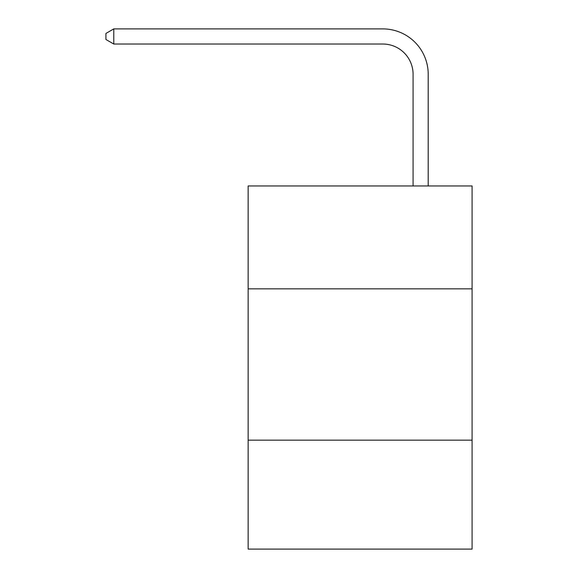 <?xml version="1.0" encoding="UTF-8"?>
<svg xmlns="http://www.w3.org/2000/svg" width="578" height="578" viewBox="0 0 578 578"><rect width="100%" height="100%" fill="white"/><g stroke="black" fill="none" stroke-linecap="round" stroke-linejoin="round"><path stroke-width="0.87" d="M472.082 288.848L472.082 185.957L248.15 185.957L248.15 288.848L472.082 288.848L472.082 549.1L248.15 549.1L248.15 288.848M472.082 440.154L248.15 440.154M413.075 185.957L413.075 74.295A30.258 30.258 54.1 0 0 382.809 44.029L113.787 44.029L105.918 39.492L105.918 33.437L113.787 28.9L382.809 28.9A45.395 45.395 -125.9 0 1 428.204 74.295L428.204 185.957M413.075 74.295A30.258 30.258 54.1 0 0 382.809 44.029A30.258 30.258 54.1 0 1 413.075 74.295A30.258 30.258 54.1 0 0 382.809 44.029A30.258 30.258 54.1 0 1 413.075 74.295A30.258 30.258 54.1 0 0 382.809 44.029A30.258 30.258 54.1 0 1 413.075 74.295A30.258 30.258 54.1 0 0 382.809 44.029A30.258 30.258 54.1 0 1 413.075 74.295A30.258 30.258 54.1 0 0 382.809 44.029A30.258 30.258 54.1 0 1 413.075 74.295A30.258 30.258 54.1 0 0 382.809 44.029A30.258 30.258 54.1 0 1 413.075 74.295A30.258 30.258 54.1 0 0 382.809 44.029A30.258 30.258 54.1 0 1 413.075 74.295A30.258 30.258 54.1 0 0 382.809 44.029A30.258 30.258 54.1 0 1 413.075 74.295A30.258 30.258 54.1 0 0 382.809 44.029A30.258 30.258 54.1 0 1 413.075 74.295A30.258 30.258 54.1 0 0 382.809 44.029A30.258 30.258 54.1 0 1 413.075 74.295A30.258 30.258 54.1 0 0 382.809 44.029A30.258 30.258 54.1 0 1 413.075 74.295A30.258 30.258 54.1 0 0 382.809 44.029A30.258 30.258 54.1 0 1 413.075 74.295A30.258 30.258 54.1 0 0 382.809 44.029A30.258 30.258 54.1 0 1 413.075 74.295A30.258 30.258 54.1 0 0 382.809 44.029A30.258 30.258 54.1 0 1 413.075 74.295A30.258 30.258 54.1 0 0 382.809 44.029A30.258 30.258 54.1 0 1 413.075 74.295A30.258 30.258 54.1 0 0 382.809 44.029A30.258 30.258 54.1 0 1 413.075 74.295A30.258 30.258 54.1 0 0 382.809 44.029A30.258 30.258 54.1 0 1 413.075 74.295A30.258 30.258 54.1 0 0 382.809 44.029A30.258 30.258 54.1 0 1 413.075 74.295A30.258 30.258 54.1 0 0 382.809 44.029A30.258 30.258 54.1 0 1 413.075 74.295A30.258 30.258 54.1 0 0 382.809 44.029A30.258 30.258 54.1 0 1 413.075 74.295A30.258 30.258 54.1 0 0 382.809 44.029A30.258 30.258 54.1 0 1 413.075 74.295A30.258 30.258 54.1 0 0 382.809 44.029A30.258 30.258 54.1 0 1 413.075 74.295A30.258 30.258 54.1 0 0 382.809 44.029A30.258 30.258 54.1 0 1 413.075 74.295A30.258 30.258 54.1 0 0 382.809 44.029A30.258 30.258 54.1 0 1 413.075 74.295A30.258 30.258 54.1 0 0 382.809 44.029A30.258 30.258 54.1 0 1 413.075 74.295A30.258 30.258 54.1 0 0 382.809 44.029A30.258 30.258 54.1 0 1 413.075 74.295A30.258 30.258 54.1 0 0 382.809 44.029A30.258 30.258 54.1 0 1 413.075 74.295A30.258 30.258 54.1 0 0 382.809 44.029A30.258 30.258 54.1 0 1 413.075 74.295A30.258 30.258 54.1 0 0 382.809 44.029A30.258 30.258 54.1 0 1 413.075 74.295A30.258 30.258 54.1 0 0 382.809 44.029A30.258 30.258 54.1 0 1 413.075 74.295A30.258 30.258 54.1 0 0 382.809 44.029A30.258 30.258 54.1 0 1 413.075 74.295A30.258 30.258 54.1 0 0 382.809 44.029A30.258 30.258 54.1 0 1 413.075 74.295A30.258 30.258 54.1 0 0 382.809 44.029A30.258 30.258 54.1 0 1 413.075 74.295A30.258 30.258 54.1 0 0 382.809 44.029A30.258 30.258 54.1 0 1 413.075 74.295A30.258 30.258 54.1 0 0 382.809 44.029A30.258 30.258 54.1 0 1 413.075 74.295A30.258 30.258 54.1 0 0 382.809 44.029M113.787 44.029L113.787 28.9L382.809 28.9"/></g></svg>
